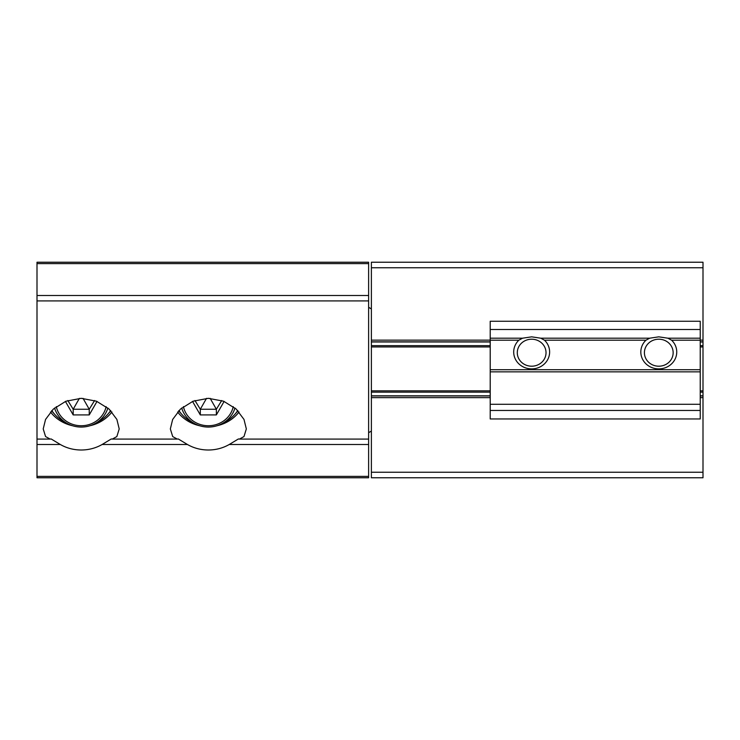 <?xml version="1.0" encoding="UTF-8"?>
<svg xmlns="http://www.w3.org/2000/svg" width="740" height="740" viewBox="0 0 740 740"><rect width="100%" height="100%" fill="white"/><g stroke="black" fill="none" stroke-linecap="round" stroke-linejoin="round"><path stroke-width="1.11" d="M112.286 439.088L111.268 438.968L102.129 444.49C95.775 448.125 88.8 449.966 81.215 450.013C73.63 449.966 66.656 448.125 60.301 444.49L51.162 438.968L50.144 439.088L45.575 436.563L43.216 428.932L45.547 419.45L53.289 409.118L65.916 401.228L81.215 398.314L96.496 401.219L109.113 409.091L116.883 419.432L119.214 428.932L116.855 436.563L112.286 439.088L177.267 439.088L172.697 436.563L170.339 428.932L172.661 419.45L180.412 409.118L193.038 401.228L208.338 398.314L223.619 401.219L236.236 409.091L243.996 419.432L246.337 428.932L243.978 436.563L239.409 439.088L368.622 439.088L368.622 477.772L37 477.772L37 476.394L368.622 476.394M50.486 411.995A37.999 35.705 180 0 0 72.483 425.731M51.615 410.765A36.621 34.41 180 0 0 54.02 413.558M239.409 439.088L238.391 438.968L229.252 444.49C222.888 448.125 215.923 449.966 208.338 450.013C200.753 449.966 193.778 448.125 187.424 444.49L178.285 438.968L177.267 439.088M177.609 411.995A37.999 35.705 180 0 0 199.597 425.731M178.728 410.765A36.621 34.41 180 0 0 181.143 413.558M37 263.607L368.622 263.607L368.622 262.228L37 262.228L37 439.088L50.144 439.088M37 300.912L368.622 300.912L368.622 439.088M37 439.088L37 476.394M368.622 263.607L368.622 300.912M235.533 413.558A36.621 34.41 180 0 0 237.938 410.765M217.07 425.731A37.999 35.705 180 0 0 239.066 411.995M108.41 413.558A36.621 34.41 180 0 0 110.815 410.765M89.947 425.731A37.999 35.705 180 0 0 111.944 411.995M56.296 406.611A25.428 23.893 180 0 0 81.215 425.74A25.428 23.893 180 0 0 106.135 406.611M107.864 407.99A27.639 25.965 0 0 1 81.215 427.063A27.639 25.965 0 0 1 54.575 407.99M110.63 410.561A34.54 32.458 0 0 1 97.023 422.401M65.407 422.401A34.54 32.458 0 0 1 51.809 410.561M65.425 401.422L73.186 414.918L89.244 414.918L97.005 401.422M67.83 400.525L73.186 409.248L89.244 409.248L94.6 400.525M83.037 398.351L89.244 409.248L89.244 414.918M79.393 398.351L73.186 409.248L73.186 414.918M183.418 406.611A25.428 23.893 180 0 0 208.338 425.74A25.428 23.893 180 0 0 233.248 406.611M234.978 407.99A27.639 25.965 0 0 1 208.338 427.063A27.639 25.965 0 0 1 181.689 407.99M237.743 410.561A34.54 32.458 0 0 1 224.137 422.401M192.529 422.401A34.54 32.458 0 0 1 178.923 410.561M192.548 401.422L200.309 414.918L216.358 414.918L224.118 401.422M194.953 400.525L200.309 409.248L216.358 409.248L221.722 400.525M210.16 398.351L216.358 409.248L216.358 414.918M206.516 398.351L200.309 409.248L200.309 414.918M703 472.25L371.378 472.25L371.378 477.772L703 477.772L703 341.852L700.234 341.852M490.213 341.852L371.378 341.852L371.378 262.228L703 262.228L703 267.75L371.378 267.75M371.378 472.25L371.378 341.852M703 341.852L703 267.75M649.868 363.294A14.374 13.505 0 0 0 670.052 361.083A14.374 13.505 0 0 0 667.702 342.121A14.374 13.505 0 0 0 647.519 344.322A14.374 13.505 0 0 0 649.868 363.294M522.745 363.294A14.374 13.505 0 0 0 542.929 361.083A14.374 13.505 0 0 0 540.579 342.121A14.374 13.505 0 0 0 520.396 344.322A14.374 13.505 0 0 0 522.745 363.294M667.869 338.189L658.785 336.839L649.702 338.189L645.937 340.206A17.964 16.881 0 0 0 642.227 358.558A17.964 16.881 0 0 0 658.785 368.89A17.964 16.881 0 0 0 675.343 358.558A17.964 16.881 0 0 0 671.624 340.206L667.869 338.189L700.234 338.189L700.234 321.252L490.213 321.252L490.213 418.951L700.234 418.951L700.234 338.189M540.746 338.189L531.662 336.839L522.579 338.189L518.823 340.206A17.964 16.881 0 0 0 515.105 358.558A17.964 16.881 0 0 0 531.662 368.89A17.964 16.881 0 0 0 548.22 358.558A17.964 16.881 0 0 0 544.51 340.206L540.746 338.189L649.702 338.189M102.129 444.49L187.424 444.49M37 444.49L60.301 444.49M229.252 444.49L368.622 444.49M37 295.51L368.622 295.51M703 341.982L700.234 341.982M490.213 341.982L371.378 341.982M703 397.639L700.234 397.639M490.213 397.639L371.378 397.639M703 340.15L700.234 340.15M490.213 340.15L371.378 340.15M703 345.654L700.234 345.654M490.213 345.654L371.378 345.654M703 346.958L700.234 346.958M490.213 346.958L371.378 346.958M703 390.831L700.234 390.831M490.213 390.831L371.378 390.831M703 392.135L700.234 392.135M490.213 392.135L371.378 392.135M703 395.808L700.234 395.808M490.213 395.808L371.378 395.808M700.234 329.504L490.213 329.504M645.937 340.206L544.51 340.206M522.579 338.189L490.213 338.189M518.823 340.206L490.213 340.206M700.234 340.206L671.624 340.206M700.234 369.723L490.213 369.723M700.234 371.859L490.213 371.859M700.234 404.271L490.213 404.271M700.234 410.45L490.213 410.45M368.622 307.285L371.378 308.941M368.622 432.715L371.378 431.059M703 395.937L700.234 395.937M490.213 395.937L371.378 395.937"/></g></svg>
